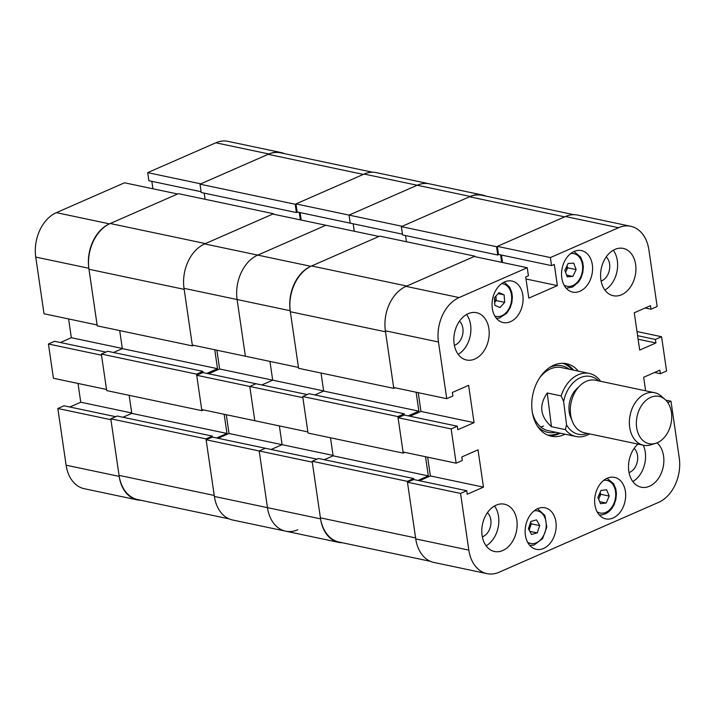 <?xml version="1.0" encoding="UTF-8"?>
<svg xmlns="http://www.w3.org/2000/svg" width="715" height="715" viewBox="0 0 715 715"><rect width="100%" height="100%" fill="white"/><g stroke="black" fill="none" stroke-linecap="round" stroke-linejoin="round"><path stroke-width="1.07" d="M637.959 444.087A24.167 17.339 101.9 0 0 628.807 471.176A24.167 17.339 101.9 0 0 641.194 487.219A24.167 17.339 101.9 0 0 663.556 455.956A24.167 17.339 101.9 0 0 657.014 442.853M632.829 481.553A24.167 17.339 101.9 0 0 645.252 452.094A24.167 17.339 101.9 0 0 643.268 445.204M516.838 520.234A24.167 17.339 101.9 0 0 504.45 504.191A24.167 17.339 101.9 0 0 482.089 535.455A24.167 17.339 101.9 0 0 494.476 551.488A24.167 17.339 101.9 0 0 516.838 520.234M486.111 545.831A24.167 17.339 101.9 0 0 498.534 516.373A24.167 17.339 101.9 0 0 494.512 505.997M488.899 328.739A24.167 17.339 101.9 0 0 476.512 312.696A24.167 17.339 101.9 0 0 454.15 343.96A24.167 17.339 101.9 0 0 466.538 360.003A24.167 17.339 101.9 0 0 488.899 328.739M458.181 354.336A24.167 17.339 101.9 0 0 470.595 324.878A24.167 17.339 101.9 0 0 466.573 314.502M635.626 264.461A24.167 17.339 101.9 0 0 623.239 248.427A24.167 17.339 101.9 0 0 600.877 279.69A24.167 17.339 101.9 0 0 613.264 295.724A24.167 17.339 101.9 0 0 635.626 264.461M604.899 290.058A24.167 17.339 101.9 0 0 617.313 260.6A24.167 17.339 101.9 0 0 613.291 250.232M629.048 472.57A13.424 9.635 101.9 0 0 637.53 455.482A13.424 9.635 101.9 0 0 634.142 448.412M482.33 536.84A13.424 9.635 101.9 0 0 490.812 519.751A13.424 9.635 101.9 0 0 487.424 512.691M454.391 345.354A13.424 9.635 101.9 0 0 462.873 328.265A13.424 9.635 101.9 0 0 459.486 321.196M601.109 281.075A13.424 9.635 101.9 0 0 609.591 263.987A13.424 9.635 101.9 0 0 606.204 256.917M625.402 491.437A21.218 15.221 101.9 0 0 614.525 477.361A21.218 15.221 101.9 0 0 594.898 504.799A21.218 15.221 101.9 0 0 605.766 518.875A21.218 15.221 101.9 0 0 625.402 491.437M555.895 521.887A21.218 15.221 101.9 0 0 545.027 507.802A21.218 15.221 101.9 0 0 525.4 535.249A21.218 15.221 101.9 0 0 536.268 549.326A21.218 15.221 101.9 0 0 555.895 521.887M592.315 264.666A21.218 15.221 101.9 0 0 581.438 250.59A21.218 15.221 101.9 0 0 561.811 278.037A21.218 15.221 101.9 0 0 572.688 292.113A21.218 15.221 101.9 0 0 592.315 264.666M522.817 295.116A21.218 15.221 101.9 0 0 511.94 281.04A21.218 15.221 101.9 0 0 492.313 308.478A21.218 15.221 101.9 0 0 503.19 322.554A21.218 15.221 101.9 0 0 522.817 295.116M578.355 371.13A37.064 26.589 101.9 0 0 566.503 363.694A37.064 26.589 101.9 0 0 553.785 365.186A37.064 26.589 101.9 0 0 531.772 403.144A37.064 26.589 101.9 0 0 551.211 436.221A37.064 26.589 101.9 0 0 563.929 434.729A37.064 26.589 101.9 0 0 565.056 434.202M548.861 435.569A37.064 26.589 101.9 0 0 559.166 433.728A37.064 26.589 101.9 0 0 560.292 433.201M486.995 573.636L433.907 562.446A35.455 25.436 -78.1 0 1 415.737 538.913L407.47 482.223L460.549 493.422L468.825 550.112A35.455 25.436 101.9 0 0 486.995 573.636A35.455 25.436 101.9 0 0 499.159 572.206L658.622 502.35A35.455 25.436 101.9 0 0 679.25 457.931L670.983 401.231L667.801 402.625M645.636 390.81L643.661 377.279L659.874 370.182L660.392 373.704L666.568 370.996L661.572 336.729L655.396 339.437L655.905 342.968L639.693 350.073L634.25 312.777L650.462 305.671L650.981 309.202L657.157 306.494L648.889 249.803A35.455 25.436 101.9 0 0 630.719 226.28A35.455 25.436 101.9 0 0 618.555 227.71L565.467 216.52L497.318 246.371L498.498 254.433L551.587 265.631L554.286 264.443L557.369 285.607L528.805 298.128L525.713 276.964L528.421 275.776L527.241 267.714L474.152 256.515L406.004 286.375L459.093 297.565L527.241 267.714M551.587 265.631L550.407 257.561L618.555 227.71M459.093 297.565A35.455 25.436 101.9 0 0 438.465 341.993L446.732 398.684L452.908 395.976L452.398 392.446L468.611 385.34L474.054 422.637L457.832 429.742L457.323 426.212L451.147 428.92L456.143 463.186L462.319 460.478L461.81 456.948L478.022 449.842L483.465 487.138L467.244 494.244L466.734 490.713L460.549 493.422M446.732 398.684L393.643 387.485L385.376 330.795A35.455 25.436 -78.1 0 1 406.004 286.375M501.465 255.058L502.547 262.503M565.467 216.52A35.455 25.436 -78.1 0 1 577.64 215.09L630.719 226.28M407.47 482.223L413.645 479.524L466.734 490.713M419.428 480.739L430.376 475.94L427.642 457.171M456.143 463.186L403.054 451.987L398.058 417.721L404.234 415.022L457.323 426.212M410.017 416.237L420.965 411.438L474.054 422.637M418.23 392.669L420.965 411.438M398.058 417.721L451.147 428.92M550.407 257.561L497.318 246.371M661.572 336.729L636.985 331.546M670.983 401.231L665.763 400.132M573.591 370.129A37.064 26.589 101.9 0 0 564.09 363.345M654.609 372.488L660.392 373.704M638.111 339.214L655.905 342.968M637.592 335.684L655.396 339.437M645.198 307.986L650.981 309.202M526.008 278.993L557.369 285.607M430.376 475.94L483.465 487.138M540.772 426.998A32.229 23.121 101.9 0 0 543.498 426.024M537.206 425.8A34.016 24.408 101.9 0 0 555.913 432.271M547.556 435.06A36.796 26.401 101.9 0 0 558.907 432.906M589.616 433.889A32.229 23.121 -78.1 0 1 586.461 435.462A32.229 23.121 -78.1 0 1 576.004 436.507A32.229 23.121 -78.1 0 1 565.368 429.635L551.453 426.694C540.12 416.496 538.717 405.262 547.243 392.991L561.15 395.922A32.229 23.121 -78.1 0 1 578.846 374.49A32.229 23.121 -78.1 0 1 589.303 373.445L561.57 367.59A32.229 23.121 101.9 0 0 539.521 378.012M532.309 412.224A32.229 23.121 101.9 0 0 548.271 430.662L576.004 436.507M569.212 369.208A34.016 24.408 101.9 0 0 549.477 367.573M572.206 369.834A36.796 26.401 101.9 0 0 562.696 363.283M496.55 246.711L401.365 226.637L469.514 196.786L564.698 216.851L496.55 246.711L497.765 255.023L498.909 254.522M500.616 254.88L501.707 262.325M395.091 387.789L393.777 388.37L385.528 331.805L290.335 311.731A36.528 26.205 -78.1 0 1 311.597 265.962L406.781 286.036L474.93 256.185L475.001 256.694M416.112 392.222L418.874 411.152L323.681 391.078L314.859 394.948M408.158 415.844L418.874 411.152M404.913 452.381L403.224 453.122L397.898 416.586L404.261 413.797L404.449 415.066M417.98 480.435L428.321 475.904L425.523 456.724M430.385 561.32L339.125 542.077A36.528 26.205 -78.1 0 1 320.409 517.839L415.594 537.912L407.336 481.347L413.708 478.55L413.86 479.568M407.336 481.347L312.151 461.273L320.409 517.839M312.151 461.273L318.524 458.485L413.708 478.55M324.306 459.7L333.127 455.839L330.5 437.786M397.898 416.586L302.704 396.521L308.04 433.058L403.224 453.122M302.704 396.521L309.077 393.724L404.261 413.797M321.053 373.033L323.681 391.078M290.335 311.731L298.593 368.296L393.777 388.37M474.93 256.185L379.745 236.111L311.597 265.962M405.539 235.575L406.442 241.742M401.365 226.637L402.572 234.949L497.765 255.023M469.514 196.786A36.528 26.205 -78.1 0 1 482.044 195.311L573.966 214.697M428.321 475.904L333.127 455.839M671.501 413.011A24.167 17.339 101.9 0 0 665.03 399.444A24.167 17.339 101.9 0 0 645.082 401.24A24.167 17.339 101.9 0 0 636.591 427.052A24.167 17.339 101.9 0 0 655.78 443.3A24.167 17.339 101.9 0 0 671.501 413.011M655.78 443.3L650.945 444.819A26.857 19.269 -78.1 0 1 643.473 445.248A26.857 19.269 -78.1 0 1 629.62 426.775A26.857 19.269 -78.1 0 1 654.556 392.687A26.857 19.269 -78.1 0 1 661.223 396.101L665.03 399.444M571.669 419.455A21.218 15.221 -78.1 0 1 569.158 411.527A21.218 15.221 -78.1 0 1 578.453 387.298M643.473 445.248L584.432 432.798A26.857 19.269 -78.1 0 1 570.579 414.325A26.857 19.269 -78.1 0 1 595.515 380.237L654.556 392.687M598.661 380.907A29.538 21.2 101.9 0 0 563.635 401.517L566.548 424.808A29.538 21.2 101.9 0 0 587.578 433.46M589.303 373.445A32.229 23.121 -78.1 0 1 599.939 380.317L600.394 381.274M561.15 395.922L563.635 401.517M566.548 424.808L565.368 429.635M547.243 392.991L551.453 426.694M598.571 499.034A6.712 4.817 101.9 0 0 599.268 497.765A6.712 4.817 101.9 0 0 599.948 492.742M597.892 497.39L600.966 490.436L606.633 489.775L609.225 496.067L606.15 503.02L600.484 503.682L597.892 497.39M600.055 492.492L600.806 494.288L609.225 496.067M600.806 494.288L598.634 499.195M599.644 501.644L606.15 503.02M565.556 272.308L566.066 271.244A6.712 4.817 101.9 0 0 566.879 266.034M567.21 276.776L564.823 270.306L568.094 263.495L573.743 263.147L576.12 269.618L572.858 276.428L567.21 276.776M566.968 265.846L567.701 267.839L576.12 269.618M565.529 272.209A6.712 4.817 101.9 0 0 566.066 271.244L567.701 267.839M566.593 275.105L572.858 276.428M528.921 529.69A6.712 4.817 101.9 0 0 530.056 527.473A6.712 4.817 101.9 0 0 530.396 522.888M528.403 528.751L530.879 521.458L536.536 519.885L539.718 525.605L537.233 532.889L531.576 534.462L528.403 528.751M530.539 522.459L531.299 523.827L539.718 525.605M531.299 523.827L529.154 530.11M529.833 531.334L537.233 532.889M494.664 302.195A6.712 4.817 101.9 0 0 495.987 296.841A6.712 4.817 101.9 0 0 495.906 296.117M494.869 305.323L494.36 297.851L498.999 292.623L504.147 294.875L504.656 302.356L500.017 307.575L494.869 305.323M498.132 293.606L504.147 294.875M495.933 296.082L496.237 300.577L504.656 302.356M494.673 302.347L496.237 300.577M206.117 439.77L259.196 450.959L265.372 448.251L212.292 437.062L206.117 439.77L214.384 496.46A35.455 25.436 -78.1 0 0 232.554 519.984L285.634 531.174A35.455 25.436 -78.1 0 1 267.464 507.65A35.455 25.436 101.9 0 0 285.634 531.174A35.455 25.436 101.9 0 0 297.806 529.752M214.384 496.46L267.464 507.65L259.196 450.959L267.464 507.65L320.552 518.849L312.285 462.158L259.196 450.959L265.372 448.251L317.013 459.146M218.075 438.277L229.023 433.487L282.103 444.676L271.155 449.476L282.103 444.676L279.368 425.908L282.103 444.676L333.074 455.428M196.705 375.268L202.881 372.56L255.961 383.749L249.785 386.457L254.79 420.724L201.702 409.534L196.705 375.268L249.785 386.457L254.79 420.724L307.87 431.923L302.874 397.656L249.785 386.457L255.961 383.749L307.191 394.555M208.664 373.775L219.612 368.985L272.692 380.174L261.744 384.974L272.692 380.174L269.957 361.406L272.692 380.174L323.663 390.926M184.023 288.342L237.103 299.531L245.379 356.222L298.459 367.421L290.192 310.721L237.103 299.531A35.455 25.436 -78.1 0 1 257.74 255.112L325.888 225.252L257.74 255.112A35.455 25.436 101.9 0 0 237.103 299.531L245.379 356.222L192.29 345.032L184.023 288.342A35.455 25.436 -78.1 0 1 204.651 243.913L310.819 266.302L378.968 236.451L272.799 214.062L204.651 243.913M353.192 223.795L354.282 231.24L353.192 223.795M485.968 196.142A35.455 25.436 101.9 0 0 482.446 195.016A35.455 25.436 101.9 0 0 470.282 196.446L402.134 226.298L349.054 215.108L417.194 185.248A35.455 25.436 -78.1 0 1 429.366 183.827A35.455 25.436 101.9 0 0 417.194 185.248L349.054 215.108L350.225 223.169L402.465 234.18M310.819 266.302A35.455 25.436 101.9 0 0 290.192 310.721M320.552 518.849A35.455 25.436 101.9 0 0 338.722 542.372A35.455 25.436 101.9 0 0 342.396 542.765M295.965 203.909L349.054 215.108L350.225 223.169L297.145 211.971L295.965 203.909L364.114 174.058A35.455 25.436 -78.1 0 1 376.278 172.628L482.446 195.016M300.112 212.596L301.194 220.05M229.023 433.487L226.28 414.718M216.877 350.216L219.612 368.985M295.197 204.249L200.003 184.175L268.152 154.324L363.336 174.397L295.197 204.249L296.403 212.57L297.556 212.06M299.263 212.418L300.345 219.871M193.738 345.336L192.424 345.908L184.166 289.343L88.982 269.278A36.528 26.205 -78.1 0 1 110.235 223.509L205.428 243.574L273.568 213.722L273.648 214.241M214.75 349.769L217.512 368.69L122.328 348.625L113.506 352.486M206.805 373.391L217.512 368.69M203.56 409.927L201.871 410.669L196.536 374.133L202.908 371.344L203.096 372.604M216.627 437.973L226.959 433.451L224.161 414.271M229.032 518.858L137.772 499.615A36.528 26.205 -78.1 0 1 119.047 475.377L214.232 495.45L205.983 438.885L212.355 436.096L212.498 437.106M205.983 438.885L110.798 418.811L119.047 475.377M110.798 418.811L117.171 416.023L212.355 436.096M122.953 417.247L131.775 413.377L129.147 395.332M196.536 374.133L101.351 354.059L106.678 390.596L201.871 410.669M101.351 354.059L107.724 351.271L202.908 371.344M119.7 330.58L122.328 348.625M88.982 269.278L97.231 325.843L192.424 345.908M273.568 213.722L178.384 193.649L110.235 223.509M204.186 193.122L205.089 199.279M200.003 184.175L201.219 192.496L296.403 212.57M268.152 154.324A36.528 26.205 -78.1 0 1 280.691 152.849L372.604 172.235M226.959 433.451L131.775 413.377M137.36 499.91L84.281 488.72A35.455 25.436 -78.1 0 1 66.111 465.197L119.199 476.387A35.455 25.436 101.9 0 0 137.36 499.91A35.455 25.436 101.9 0 0 141.034 500.303M115.66 416.684L64.019 405.798L57.843 408.506L66.111 465.197M69.802 407.014L80.75 402.223L78.015 383.455M48.432 344.004L53.428 378.271L106.517 389.461L101.512 355.194L48.432 344.004L54.608 341.296L105.838 352.093M60.391 342.512L71.339 337.721L68.604 318.953M35.75 257.069L44.017 313.769L97.106 324.959L88.839 268.268L35.75 257.069A35.455 25.436 -78.1 0 1 56.378 212.65L109.467 223.849A35.455 25.436 101.9 0 0 88.839 268.268M109.467 223.849L177.615 193.988L124.526 182.799L56.378 212.65M151.839 181.333L152.921 188.787M284.615 153.68A35.455 25.436 101.9 0 0 281.093 152.554A35.455 25.436 101.9 0 0 268.929 153.984L215.841 142.794L147.692 172.646L148.872 180.707L201.112 191.727M215.841 142.794A35.455 25.436 -78.1 0 1 228.005 141.364L281.093 152.554M268.929 153.984L200.781 183.844L147.692 172.646M57.843 408.506L110.923 419.696L119.199 476.387M131.712 412.966L80.75 402.223M122.31 348.464L71.339 337.721M438.465 341.993L385.376 330.795M415.737 538.913L468.825 550.112M601.413 514.952A18.796 13.487 -78.1 0 1 599.295 514.979L601.735 514.97L606.07 513.611L608.912 511.681L611.79 508.588L614.051 504.808L615.865 499.436L616.419 493.609L615.821 488.971L613.711 483.778L607.035 478.308M597.079 511.743A16.651 11.949 101.9 0 0 602.951 513.147A16.651 11.949 101.9 0 0 615.722 495.307A16.651 11.949 101.9 0 0 604.157 480.31A16.651 11.949 101.9 0 0 603.692 480.382M564.001 284.972A16.651 11.949 101.9 0 0 580.437 277.545A16.651 11.949 101.9 0 0 581.322 260.546A16.651 11.949 101.9 0 0 570.615 253.611M527.581 542.185A16.651 11.949 101.9 0 0 534.918 543.302A16.651 11.949 101.9 0 0 546.233 524.461A16.651 11.949 101.9 0 0 534.194 510.823M494.834 316.03A16.651 11.949 101.9 0 0 506.524 312.169A16.651 11.949 101.9 0 0 511.404 294.392A16.651 11.949 101.9 0 0 501.662 283.641M470.282 196.446L364.114 174.058M566.217 288.217L572.59 287.046L578.623 281.933L580.902 278.171L582.805 272.531L583.342 266.945L582.761 262.298L580.669 257.078L573.948 251.537M529.797 545.429L534.034 545.062L542.605 538.61L546.805 527.071L544.893 515.452L537.537 508.749M496.505 318.416L499.392 318.014L506.667 313.286L510.081 308.004L511.86 302.624L512.369 297.002L511.788 292.364L509.67 287.162L504.155 282.13M285.634 531.174L338.722 542.372"/></g></svg>

